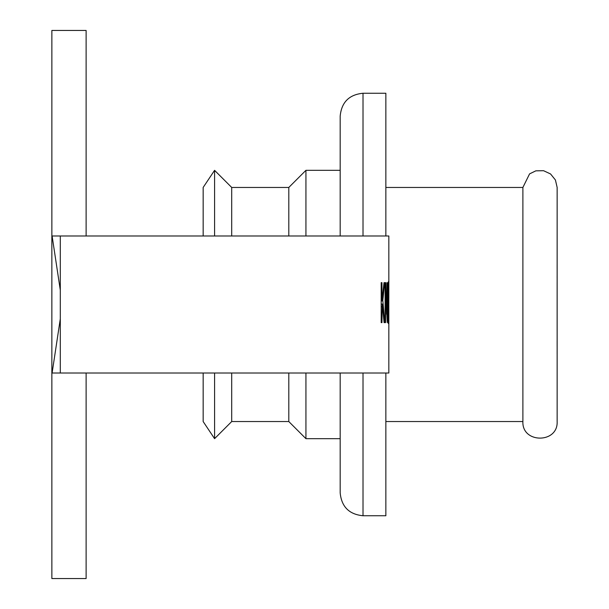 <?xml version="1.0" encoding="UTF-8"?>
<svg xmlns="http://www.w3.org/2000/svg" width="609" height="609" viewBox="0 0 609 609"><rect width="100%" height="100%" fill="white"/><g stroke="black" fill="none" stroke-linecap="round" stroke-linejoin="round"><path stroke-width="0.91" d="M388.283 286.42L387.834 302.643L388.283 318.872L388.519 290.562L388.283 286.42L387.834 286.42M388.283 318.872L387.834 318.872M388.611 287.227L388.283 323.47L387.575 302.643L387.796 287.227L388.283 281.822L388.413 287.227M388.839 311.618L388.763 288.202M388.808 288.202L388.831 303.64M381.188 282.66L381.957 282.66L381.188 282.66L381.188 322.625L381.957 322.625L381.188 322.625M381.957 282.66L381.957 301.021L381.188 301.021M381.957 301.021L384.02 282.66L384.705 282.66L384.02 282.66M384.705 282.66L382.81 300.503L382.026 300.503M382.81 300.503L384.804 322.625L384.081 322.625L382.285 304.036L381.957 322.625M381.957 306.662L381.188 306.662M382.285 304.036L381.188 304.036M384.804 322.625L384.081 322.625M385.116 282.66L385.794 282.66L385.116 282.66L385.116 322.625L385.566 322.625L385.116 322.625M385.794 282.66L386.616 314.305M386.966 314.305L386.966 282.66M387.263 282.66L387.263 322.625L385.566 288.164L385.566 322.625M385.566 288.164L385.116 288.164M388.839 298.166L388.839 235.987L60.299 235.987L60.299 373.012L388.839 373.012L388.839 309.166M63.275 235.987L52.108 235.987L60.299 290.12M86.12 235.987L86.12 30.45L51.864 30.45L51.864 235.987M86.12 373.012L86.12 578.55L51.864 578.55L51.856 235.987M60.299 318.88L52.108 373.012L63.275 373.012M385.855 373.012L385.855 515.747M385.855 93.253L385.855 235.987M340.18 373.012L340.18 492.909C341.535 506.779 349.147 514.392 363.017 515.747L363.017 373.012M363.017 235.987L363.017 93.253C349.147 94.608 341.535 102.221 340.18 116.091L340.18 235.987M557.136 340.781L557.136 346.551M557.136 283.17L557.136 330.611M557.136 354.027L557.136 350.502M557.136 264.572L557.136 268.721M557.136 275.816L557.136 277.94M557.136 282.538L557.136 282.926M522.887 187.458L529.571 173.877L535.821 170.847L543.555 170.703L550.566 173.968L555.423 179.99L557.144 187.458L557.144 421.542C558.194 443.641 521.822 443.634 522.887 421.542L522.887 187.458L385.855 187.458M214.581 373.012L214.581 438.67L203.155 421.542M203.155 187.458L214.581 170.33L214.581 235.987M203.162 373.012L203.162 421.542M203.162 187.458L203.162 235.987M231.709 373.012L231.709 421.542L214.574 438.67M214.574 170.33L231.709 187.458L231.709 235.987M288.803 373.012L288.803 421.542L231.709 421.542M231.709 187.458L288.803 187.458L288.803 235.987M305.931 373.012L305.931 438.67L340.18 438.67M288.795 187.458L305.931 170.33L305.931 235.987M288.795 421.542L305.931 438.67M305.931 170.33L340.18 170.33M363.025 515.747L385.862 515.747M363.025 93.253L385.862 93.253M385.855 421.542L522.887 421.542"/></g></svg>
